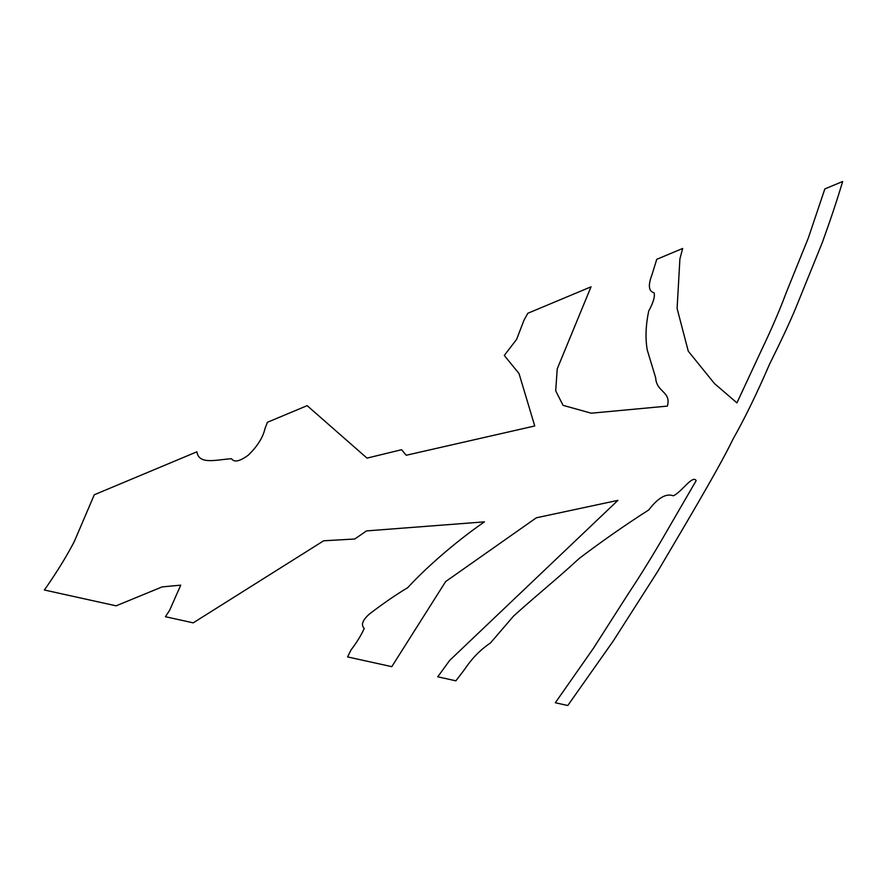 <?xml version="1.0" encoding="UTF-8"?>
<svg xmlns="http://www.w3.org/2000/svg" width="887" height="887" viewBox="0 0 887 887"><rect width="100%" height="100%" fill="white"/><g stroke="black" fill="none" stroke-linecap="round" stroke-linejoin="round"><path stroke-width="1.33" d="M94.299 494.758L74.253 541.613C67.268 555.118 58.187 569.997 47.011 586.24L44.35 589.999L116.108 605.832L162.121 586.906L180.726 585.165L169.628 610.3L165.425 616.72L193.222 622.851L323.633 540.804L354.756 538.997L366.542 530.903L484.435 521.866C460.808 538.132 430.018 563.456 407.732 587.66C396.367 594.423 383.65 603.171 369.557 613.904C362.495 620.135 360.721 624.958 364.235 628.373C361.419 634.859 357.006 642.077 350.986 650.027L347.582 656.912L391.788 666.669L445.662 581.539L536.358 517.786L617.917 500.357L449.654 660.427L437.757 676.814L455.885 680.817L464.566 669.452C471.817 658.498 480.444 649.672 490.433 642.997L513.606 616.021C539.983 592.283 554.852 580.863 579.289 558.4C601.985 541.203 625.169 525.037 648.829 509.881C657.999 497.84 666.159 493.139 673.311 495.778C681.338 492.473 692.559 474.567 696.173 480.599L667.102 530.714C654.24 553.1 641.356 574.033 628.451 593.503L593.348 648.408L555.329 702.759L567.791 705.509L613.272 640.968L657.455 571.838C677.69 537.334 718.248 469.977 732.984 439.187C744.747 418.431 756.933 393.44 769.539 364.213C780.937 341.295 789.607 322.735 795.55 308.543L822.493 242.096C830.709 219.255 837.428 199.054 842.65 181.491L824.832 188.942L808.279 238.137L786.237 292.632C779.839 309.84 771.49 329.21 761.201 350.731L736.942 402.875L714.456 383.539L688.268 351.185L677.103 308.488L679.908 258.904L682.668 248.46L656.746 259.314L652.034 274.582C647.931 285.292 648.597 291.357 654.063 292.754C655.127 296.513 653.342 302.6 648.707 311.015C645.714 325.352 645.226 338.346 647.255 349.999L655.704 377.929C656.347 392.22 671.537 391.522 667.357 406.102L591.219 413.198L563.068 405.348L555.694 390.823L557.236 368.826L591.03 286.823L527.832 313.277L523.973 320.229L516.622 339.377L504.282 355.443L519.039 373.593L534.739 425.971L406.224 455.253L401.589 449.709L367.007 458.124L307.146 405.658L267.408 422.29L265.036 428.421C263.062 437.313 257.518 446.194 248.404 455.064C239.8 461.428 234.179 462.648 231.529 458.734C216.927 459.51 198.899 465.287 196.892 451.816L94.299 494.758L74.253 541.613C67.268 555.118 58.187 569.997 47.011 586.24L44.35 589.999L116.108 605.832L162.121 586.906L180.726 585.165L169.628 610.3L165.425 616.72L193.222 622.851L323.633 540.804L354.756 538.997L366.542 530.903L484.435 521.866C460.808 538.132 430.018 563.456 407.732 587.66C396.367 594.423 383.65 603.171 369.557 613.904C362.495 620.135 360.721 624.958 364.235 628.373C361.419 634.859 357.006 642.077 350.986 650.027L347.582 656.912L391.788 666.669L445.662 581.539L536.358 517.786L617.917 500.357L449.654 660.427L437.757 676.814L455.885 680.817L464.566 669.452C471.817 658.498 480.444 649.672 490.433 642.997L513.606 616.021C539.983 592.283 554.852 580.863 579.289 558.4C601.985 541.203 625.169 525.037 648.829 509.881C657.999 497.84 666.159 493.139 673.311 495.778C681.338 492.473 692.559 474.567 696.173 480.599L667.102 530.714C654.24 553.1 641.356 574.033 628.451 593.503L593.348 648.408L555.329 702.759L567.791 705.509L613.272 640.968L657.455 571.838C677.69 537.334 718.248 469.977 732.984 439.187C744.747 418.431 756.933 393.44 769.539 364.213C780.937 341.295 789.607 322.735 795.55 308.543L822.493 242.096C830.709 219.255 837.428 199.054 842.65 181.491L824.832 188.942L808.279 238.137L786.237 292.632C779.839 309.84 771.49 329.21 761.201 350.731L736.942 402.875L714.456 383.539L688.268 351.185L677.103 308.488L679.908 258.904L682.668 248.46L656.746 259.314L652.034 274.582C647.931 285.292 648.597 291.357 654.063 292.754C655.127 296.513 653.342 302.6 648.707 311.015C645.714 325.352 645.226 338.346 647.255 349.999L655.704 377.929C656.347 392.22 671.537 391.522 667.357 406.102L591.219 413.198L563.068 405.348L555.694 390.823L557.236 368.826L591.03 286.823L527.832 313.277L523.973 320.229L516.622 339.377L504.282 355.443L519.039 373.593L534.739 425.971L406.224 455.253L401.589 449.709L367.007 458.124L307.146 405.658L267.408 422.29L265.036 428.421C263.062 437.313 257.518 446.194 248.404 455.064C239.8 461.428 234.179 462.648 231.529 458.734C216.927 459.51 198.899 465.287 196.892 451.816L94.299 494.758"/></g></svg>
